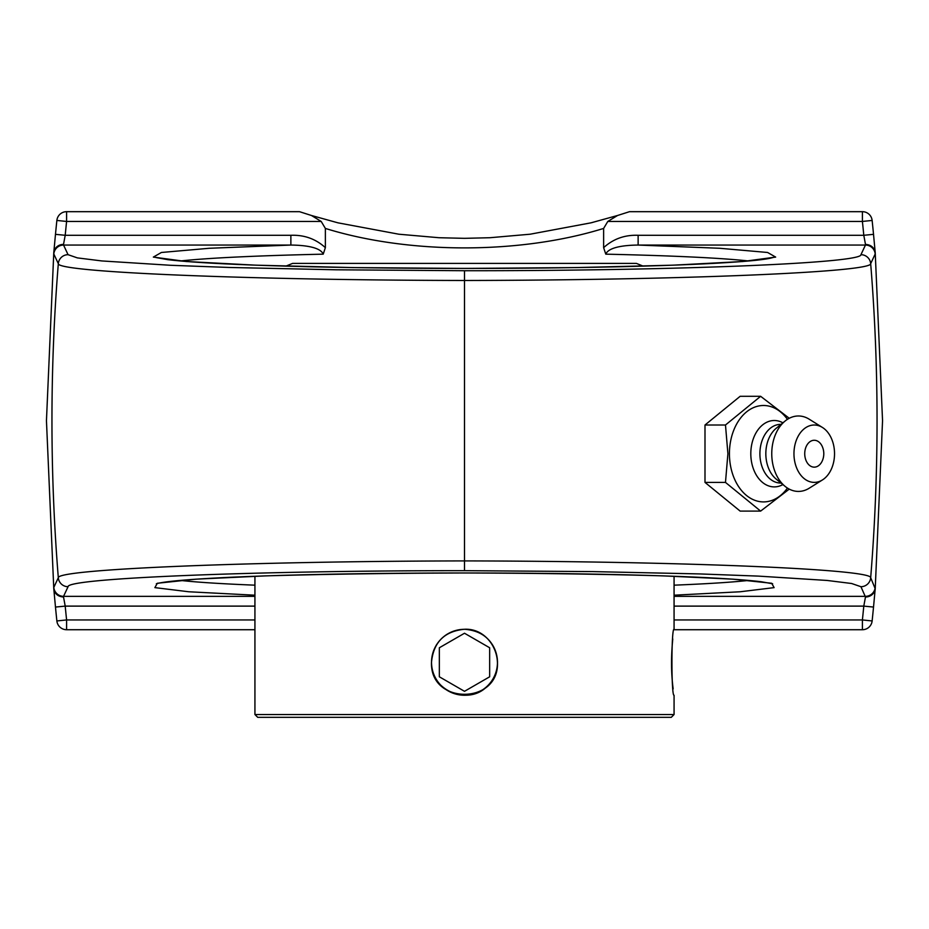 <?xml version="1.0" encoding="UTF-8"?>
<svg xmlns="http://www.w3.org/2000/svg" width="929" height="929" viewBox="0 0 929 929"><rect width="100%" height="100%" fill="white"/><g stroke="black" fill="none" stroke-linecap="round" stroke-linejoin="round"><path stroke-width="1.39" d="M464.5 570.673L592.853 571.602L699.618 573.925L758.354 576.108L827.112 580.451L851.638 583.505L860.939 586.71L865.48 596.999A9.778 9.104 3.1 0 0 875.223 588.765L870.682 577.722C871.89 569.117 679.552 561.279 464.5 560.907C249.855 561.279 57.029 569.117 58.318 577.722L53.812 587.407A9.778 9.766 25 0 0 63.555 596.337L68.061 586.71C66.795 578.152 254.952 570.58 464.5 570.673L464.5 280.488C679.145 280.128 871.971 272.278 870.682 263.673L875.188 253.989A9.778 9.766 -155 0 0 865.445 245.059L860.939 254.685C862.205 263.244 674.048 270.815 464.5 270.734L464.5 280.488C249.448 280.117 57.11 272.278 58.318 263.673A1941.076 1941.076 0 0 0 58.318 577.722A9.778 9.766 25.2 0 0 68.061 586.71M53.812 587.407L53.777 588.765C54.73 593.863 57.981 596.604 63.52 596.999L63.555 596.337L254.929 596.337M53.812 253.989L58.318 263.673A9.778 9.766 154.8 0 1 68.061 254.685L63.555 245.059A9.778 9.766 155 0 0 53.812 253.989L53.777 252.63A9.778 9.104 -176.9 0 1 63.52 244.397L63.555 245.059L290.87 245.059L290.87 235.292L65.204 235.292L55.473 234.34L53.777 252.7L46.45 420.698L53.777 588.696L55.473 607.055A1930.079 1930.079 0 0 0 56.866 620.955A9.778 9.778 0 0 0 66.598 629.723L254.929 629.723M875.188 253.989L875.223 252.63C874.27 247.532 871.019 244.791 865.48 244.397L865.445 245.059L638.13 245.059L638.13 235.292C624.729 234.782 613.233 238.916 603.629 247.671L605.789 254.163C673.246 255.696 720.869 257.972 748.669 260.979M638.13 235.292L863.796 235.292L873.527 234.34A1930.079 1930.079 0 0 0 872.134 220.44A9.778 9.778 0 0 0 862.402 211.673L629.525 211.673L617.506 215.505L607.798 221.45L862.402 221.45A1920.289 1920.289 0 0 1 863.796 235.292L865.596 245.059M875.223 252.63L873.527 234.34A1930.079 1930.079 0 0 0 872.134 220.44L862.402 221.45L862.402 211.673M674.071 596.337L865.445 596.337A9.778 9.766 -25 0 0 875.188 587.407M674.013 629.723L862.402 629.723A9.778 9.778 0 0 0 872.134 620.955A1930.079 1930.079 0 0 0 873.527 607.055L875.223 588.696L882.55 420.698L875.223 252.7M873.527 607.055L863.796 606.114A1920.289 1920.289 0 0 1 862.402 619.945L872.134 620.955M865.596 596.337L863.796 606.114L674.071 606.114M464.5 270.722L336.147 269.793L229.382 267.471L170.646 265.288L101.888 260.944L77.362 257.89L68.061 254.685M63.404 245.059L65.204 235.292A1920.289 1920.289 0 0 1 66.598 221.45L56.866 220.44A1930.079 1930.079 0 0 0 55.473 234.34M617.506 215.505L591.053 222.821L530.122 234.213L489.943 237.719L464.5 238.335L439.022 237.719L398.843 234.213L337.912 222.821L311.494 215.505L321.202 221.45L325.371 228.429C409.015 254.372 519.973 254.383 603.629 228.429L607.798 221.45M603.629 228.429L603.629 247.671M180.342 260.979C208.142 257.972 255.765 255.696 323.211 254.163L325.371 247.671L325.371 228.429M748.658 580.416C732.296 582.239 707.433 583.818 674.071 585.177M254.929 585.177C221.555 583.818 196.693 582.239 180.331 580.416M254.929 619.945L66.598 619.945A1920.289 1920.289 0 0 1 65.204 606.114L55.473 607.055M254.929 606.114L65.204 606.114L63.404 596.337M311.494 215.505L299.475 211.673L66.598 211.673A9.778 9.778 0 0 0 56.866 220.44M325.371 247.671C315.767 238.916 304.271 234.782 290.87 235.292M605.789 254.163C608.843 246.545 626.889 245.151 638.13 245.059L719.661 248.275L767.609 252.479L775.657 257.089L742.747 261.513L673.211 265.171L576.212 267.587L464.5 268.423L352.788 267.587L255.789 265.171L186.253 261.513L153.343 257.089L161.391 252.479L209.339 248.275L290.87 245.059C302.111 245.151 320.157 246.545 323.211 254.163M760.63 511.101L740.146 511.101L704.995 482.406L725.479 482.406L760.63 511.101L789.255 489.118M704.995 482.406L704.995 425.006L725.479 425.006L727.906 453.7L725.479 482.406M789.255 418.282L760.63 396.3L725.479 425.006M704.995 425.006L740.146 396.3L760.63 396.3M787.432 488.073A48.215 34.094 -90 0 1 750.353 498.165A48.215 34.094 -90 0 1 729.428 453.7A48.215 34.094 -90 0 1 750.353 409.236A48.215 34.094 -90 0 1 787.432 419.339M814.245 440.265A13.447 9.511 -90 0 1 822.49 447.012A17.802 17.802 0 0 1 822.49 460.389A13.447 9.511 -90 0 1 811.005 466.346A13.447 9.511 -90 0 1 804.874 451.378A13.447 9.511 -90 0 1 814.245 440.265M782.903 484.578A33.2 23.48 -90 0 1 750.806 453.7A33.2 23.48 -90 0 1 782.903 422.823M781.022 483.045L780.65 483.045A29.345 20.752 -90 0 1 759.899 453.7A29.345 20.752 -90 0 1 780.65 424.367L781.022 424.367M822.432 479.945L809.205 488.213A37.729 26.674 -90 0 1 785.098 486.366L776.203 479.109A29.345 20.752 -90 0 1 765.833 453.7A29.345 20.752 -90 0 1 776.203 428.292L785.098 421.034A37.729 26.674 -90 0 1 809.205 419.2L822.432 427.456A28.694 20.287 -90 0 1 834.532 453.7A28.694 20.287 -90 0 1 822.432 479.945A28.694 20.287 -90 0 1 793.958 453.7A28.694 20.287 -90 0 1 822.432 427.456M785.098 486.366A37.729 26.674 -90 0 1 771.755 453.7A37.729 26.674 -90 0 1 785.098 421.034M317.207 263.383L464.5 263.383L292.647 263.383L285.853 266.135M643.158 266.135L636.353 263.383L464.5 263.383M674.071 576.27L674.071 629.305C671.237 627.272 671.237 697.284 674.071 695.252L674.071 714.529L254.929 714.529L254.929 576.27M672.77 638.966C671.005 656.861 671.133 673.502 673.165 688.888M431.497 662.284C433.448 642.229 444.457 631.232 464.5 629.27C492.776 627.749 508.883 666.708 487.841 685.614C468.936 706.655 429.964 690.549 431.497 662.284L431.509 663.201C430.615 704.658 498.385 704.658 497.491 663.201L497.491 661.355M254.929 714.529L257.716 717.327L671.284 717.327L674.071 714.529M497.34 658.998C493.949 640.662 482.999 630.745 464.5 629.27L458.16 629.885M453.979 631L451.958 631.755M446.733 634.461L446.059 634.913M436.793 644.343L436.107 645.458M433.773 650.219L432.972 652.518M431.997 656.571L431.52 660.914M464.5 691.315L489.653 676.8L464.5 691.315L439.347 676.8L439.347 647.757L464.5 633.241L489.653 647.757L489.653 676.8M464.5 633.241L439.347 647.757M464.5 629.305A32.968 32.968 0 0 1 497.468 662.284A32.968 32.968 0 0 1 464.5 695.252A32.968 32.968 0 0 1 431.532 662.284A32.968 32.968 0 0 1 464.5 629.305M860.939 586.71A9.778 9.766 -25.2 0 0 870.682 577.722A1941.076 1941.076 0 0 0 870.682 263.673A9.778 9.766 -154.8 0 0 860.939 254.685M862.402 629.723L862.402 619.945L674.071 619.945M56.866 620.955L66.598 619.945L66.598 629.723M66.598 211.673L66.598 221.45L321.202 221.45M674.071 595.199L740.25 591.761L774.112 587.627L771.685 583.261L733.26 579.185L663.329 575.875C603.502 574.18 537.217 573.205 464.5 572.972C391.783 573.205 325.498 574.18 265.671 575.875L195.74 579.185L157.315 583.261L154.888 587.627L188.75 591.761L254.929 595.199M772.649 583.784L761.408 581.763C735.373 578.593 685.962 576.177 613.163 574.517C555.217 573.263 493.624 572.775 428.385 573.065C348.073 573.495 281.173 574.935 227.698 577.397C192.164 579.127 169.357 581.008 159.265 583.052L156.339 583.784M156.351 257.612L167.592 259.632C193.627 262.802 243.038 265.218 315.837 266.89C373.783 268.133 435.376 268.62 500.615 268.33C580.927 267.912 647.827 266.46 701.302 263.999C736.836 262.268 759.643 260.387 769.735 258.355L772.661 257.612"/></g></svg>
